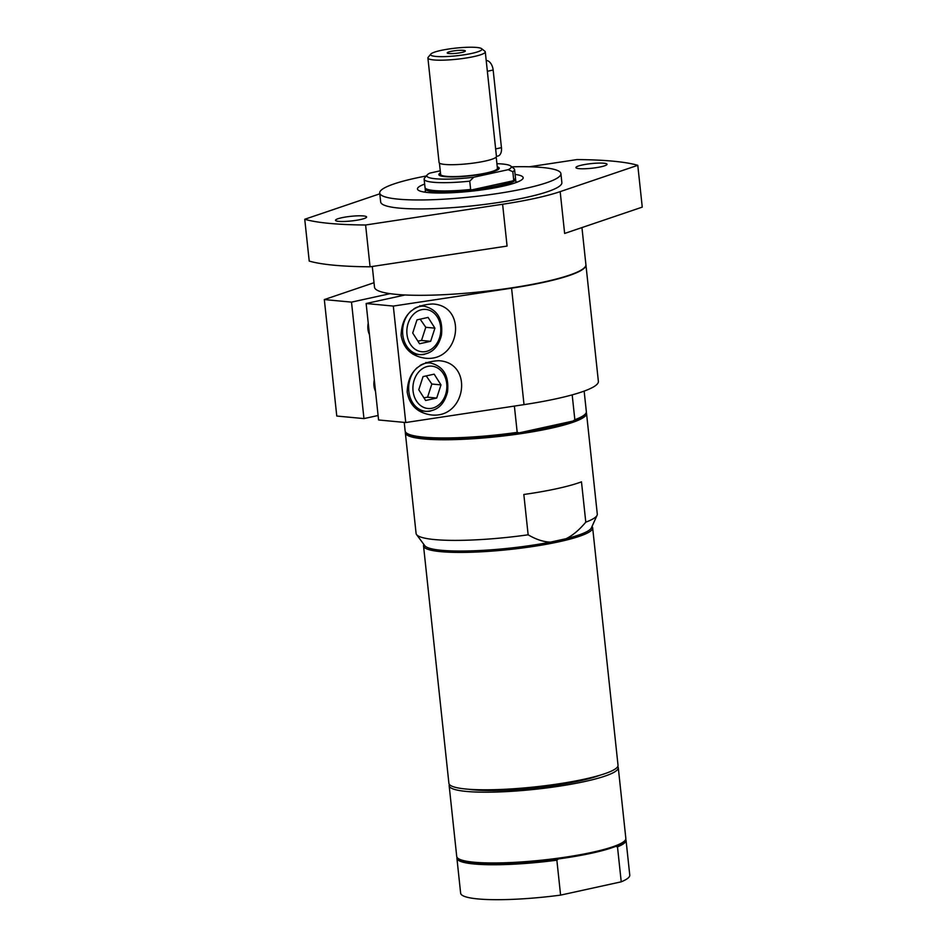 <?xml version="1.0" encoding="UTF-8"?>
<svg xmlns="http://www.w3.org/2000/svg" width="947" height="947" viewBox="0 0 947 947"><rect width="100%" height="100%" fill="white"/><g stroke="black" fill="none" stroke-linecap="round" stroke-linejoin="round"><path stroke-width="1.42" d="M486.202 60.537A9.115 5.339 77.6 0 1 493.15 70.019L501.448 147.661A9.115 5.339 77.6 0 1 497.921 156.042L496.441 156.362A28.848 4.309 173.9 0 1 468.209 163.724A28.848 4.309 173.9 0 1 439.065 162.505L427.902 57.992A28.848 4.309 173.9 0 1 428.162 57.305L430.826 54.074A25.818 3.859 173.9 0 1 440.722 50.475A25.818 3.859 173.9 0 1 481.585 48.652A25.818 3.859 173.9 0 1 471.807 53.399A25.818 3.859 173.9 0 1 443.326 56.642A25.818 3.859 173.9 0 1 430.826 54.074M498.406 169.383A29.464 4.404 -6.1 0 0 498.015 168.53L497.388 168.033M440.615 174.094L440.095 174.721A29.464 4.404 -6.1 0 0 439.893 175.633M440.485 172.887A30.375 4.534 -6.1 0 0 439.254 175.254A30.375 4.534 -6.1 0 0 444.995 176.663A30.375 4.534 -6.1 0 0 476.72 174.994A30.375 4.534 -6.1 0 0 498.962 168.874A30.375 4.534 -6.1 0 0 497.258 166.814M440.26 170.815L429.879 173.1A42.449 6.333 173.9 0 0 427.215 174.887L424.54 178.131A45.48 6.795 173.9 0 0 424.126 179.208L425.014 187.494A45.48 6.795 173.9 0 0 425.641 188.453A45.48 6.795 173.9 0 0 470.635 189.447L469.748 181.161L473.749 177.231A42.449 6.333 173.9 0 1 427.215 174.887M473.749 177.231L508.196 169.679L512.824 171.715L513.712 180.001L512.872 180.877A44.793 6.688 173.9 0 1 471.63 189.921L470.635 189.447M496.926 163.689A42.449 6.333 173.9 0 1 510.646 165.974A42.449 6.333 173.9 0 1 508.196 169.679M510.646 165.974L513.949 168.578A45.48 6.795 173.9 0 1 514.576 169.537L515.464 177.823A45.48 6.795 173.9 0 1 515.05 178.9L514.446 179.634A44.793 6.688 173.9 0 1 512.872 180.877L471.63 189.921A44.793 6.688 173.9 0 1 426.387 189.045L425.641 188.453M515.05 178.9A45.48 6.795 173.9 0 1 513.712 180.001M514.576 169.537A45.48 6.795 173.9 0 1 512.824 171.715M469.748 181.161A45.48 6.795 173.9 0 1 424.126 179.208M515.31 178.521A45.48 6.795 173.9 0 1 515.606 179.172A45.48 6.795 173.9 0 1 485.172 188.915A45.48 6.795 173.9 0 1 434.377 191.898A45.48 6.795 173.9 0 1 425.156 188.832A45.48 6.795 173.9 0 1 425.31 188.145M496.204 157.024L497.424 168.353A28.552 4.262 173.9 0 1 486.213 173.005A28.552 4.262 173.9 0 1 456.62 176.533A28.552 4.262 173.9 0 1 440.639 174.426L439.432 163.097M481.585 48.652L484.876 51.245A28.848 4.309 173.9 0 1 485.278 51.86A28.848 4.309 173.9 0 1 473.95 56.56A28.848 4.309 173.9 0 1 444.048 60.135A28.848 4.309 173.9 0 1 427.902 57.992M449.056 53.517A9.115 1.361 173.9 0 1 447.256 53.02A9.115 1.361 173.9 0 1 456.123 50.593A9.115 1.361 173.9 0 1 465.308 51.091A9.115 1.361 173.9 0 1 458.857 52.985A9.115 1.361 173.9 0 1 449.056 53.517M375.521 391.371A15.188 12.098 -84.6 0 1 374.29 379.889M436.709 398.048L425.605 400.486L418.775 389.762L423.049 376.598L434.164 374.16L440.982 384.896L436.709 398.048L427.571 397.195L431.844 384.032L426.221 375.9M431.844 384.032L440.982 384.896M423.913 397.835L427.571 397.195M369.46 334.634A15.188 12.098 -84.6 0 1 368.229 323.152M430.648 341.311L419.545 343.749L412.714 333.024L416.988 319.861L428.091 317.423L434.922 328.159L430.648 341.311L421.51 340.458L425.783 327.295L420.16 319.163M425.783 327.295L434.922 328.159M417.852 341.098L421.51 340.458M401.102 335.238C401.907 315.339 412.454 304.922 432.779 303.975C468.268 305.988 459.792 362.76 424.694 358.132C411.258 355.989 403.398 348.366 401.102 335.238M407.174 391.975C407.968 372.076 418.527 361.659 438.84 360.712C474.329 362.725 465.853 419.497 430.755 414.869C417.319 412.726 409.459 405.103 407.174 391.975M390.128 293.665L351.503 302.129L324.324 299.572L374.029 282.715M585.909 264.758A106.301 15.874 173.9 0 1 585.933 264.9A106.301 15.874 173.9 0 1 511.581 288.172L393.313 306.07L366.134 303.514L405.056 294.979M366.134 303.514L378.575 419.971L405.754 422.528L393.313 306.07M405.754 422.528L524.022 404.629A106.301 15.874 -6.1 0 0 598.374 381.357L585.933 264.9M324.324 299.572L336.777 416.041L363.956 418.598L351.503 302.129M363.956 418.598L378.102 415.496M401.824 294.801L401.919 295.665M404.227 422.386L405.138 431.003A91.113 13.601 -6.1 0 0 406.405 432.933A91.113 13.601 -6.1 0 0 517.192 432.377L514.387 406.085M581.943 227.576L585.897 264.604A106.301 15.874 173.9 0 1 514.766 287.379A106.301 15.874 173.9 0 1 396.059 294.351A106.301 15.874 173.9 0 1 374.503 287.201L372.289 266.462M502.608 204.256L507.083 246.066L370.076 266.805L365.601 224.995L502.608 204.256A106.301 15.874 -6.1 0 0 560.174 191.637L637.781 165.311L642.255 207.121L564.637 233.447L560.174 191.637M360.476 219.538A15.637 2.332 173.9 0 1 344.258 221.468A15.637 2.332 173.9 0 1 335.498 220.308A15.637 2.332 173.9 0 1 350.804 216.33A15.637 2.332 173.9 0 1 366.607 216.981A15.637 2.332 173.9 0 1 360.476 219.538M600.895 166.814A15.637 2.332 173.9 0 1 584.678 168.755A15.637 2.332 173.9 0 1 575.93 167.595A15.637 2.332 173.9 0 1 591.224 163.606A15.637 2.332 173.9 0 1 607.027 164.269A15.637 2.332 173.9 0 1 600.895 166.814M379.794 193.815L304.745 219.266L309.219 261.076A179.196 26.765 173.9 0 0 370.076 266.805M637.781 165.311A179.196 26.765 173.9 0 0 576.924 159.581L529.349 166.779M365.601 224.995A179.196 26.765 173.9 0 1 304.745 219.266M511.735 166.838A91.113 13.601 173.9 0 1 542.43 167.512A91.113 13.601 173.9 0 1 560.908 173.644L561.867 182.605A91.113 13.601 173.9 0 1 500.892 202.125A91.113 13.601 173.9 0 1 399.137 208.103A91.113 13.601 173.9 0 1 380.67 201.971L379.711 193.01A91.113 13.601 173.9 0 1 426.328 175.964M560.908 173.644A91.113 13.601 173.9 0 1 499.933 193.164A91.113 13.601 173.9 0 1 398.178 199.142A91.113 13.601 173.9 0 1 379.711 193.01M515.097 174.414A53.15 7.943 173.9 0 1 523.158 177.681A53.15 7.943 173.9 0 1 487.587 189.069A53.15 7.943 173.9 0 1 428.233 192.561A53.15 7.943 173.9 0 1 417.461 188.974A53.15 7.943 173.9 0 1 424.647 184.085M517.275 182.084A53.15 7.943 -6.1 0 0 515.89 181.883M425.452 191.543A53.15 7.943 -6.1 0 0 424.138 192.04M617.775 766.478A85.041 12.702 173.9 0 1 618.273 767.638L625.837 838.403A85.041 12.702 173.9 0 1 625.079 840.415L624.274 841.386A84.129 12.56 173.9 0 1 615.763 846.358L617.491 846.89L621.232 881.823L560.6 895.116L556.86 860.184A85.041 12.702 173.9 0 1 456.916 858.266A85.041 12.702 173.9 0 1 457.034 857.355M556.86 860.184L558.399 858.929A84.129 12.56 173.9 0 1 474.778 862.942A84.129 12.56 173.9 0 1 458.881 859.059L457.898 858.278A85.041 12.702 173.9 0 1 456.726 856.479L449.162 785.714A85.041 12.702 173.9 0 1 449.411 784.471M625.079 840.415A85.041 12.702 173.9 0 1 562.802 857.544A85.041 12.702 173.9 0 1 473.962 862.208A85.041 12.702 173.9 0 1 457.898 858.278M615.763 846.358A84.129 12.56 173.9 0 1 558.399 858.929M618.273 767.638A85.041 12.702 173.9 0 1 561.37 785.856A85.041 12.702 173.9 0 1 466.398 791.432A85.041 12.702 173.9 0 1 449.162 785.714M625.718 839.326A85.041 12.702 173.9 0 1 626.038 840.202A85.041 12.702 173.9 0 1 617.491 846.89M560.6 895.116A85.041 12.702 173.9 0 1 460.644 893.21L456.916 858.266M626.038 840.202L629.767 875.135A85.041 12.702 173.9 0 1 621.232 881.823M468.682 789.265A75.926 11.34 -6.1 0 0 473.618 789.857A75.926 11.34 -6.1 0 0 599.936 775.238M586.24 412.561A91.113 13.601 173.9 0 1 586.536 413.437L597.285 514.067A91.113 13.601 173.9 0 1 597.072 515.286A91.113 13.601 173.9 0 1 585.791 522.164C579.173 530.036 572.592 535.564 566.034 538.713L550.444 542.134A84.105 12.56 173.9 0 1 424.777 545.685L416.562 534.57A91.113 13.601 173.9 0 1 416.088 533.433L405.34 432.803A91.113 13.601 173.9 0 1 405.434 431.879M597.072 515.286L591.39 527.881A84.105 12.56 173.9 0 1 566.034 538.713M550.444 542.134C543.542 541.933 536.097 539.482 528.142 534.806L523.833 494.488A91.113 13.601 173.9 0 0 581.482 481.845L585.791 522.164M528.142 534.806A91.113 13.601 173.9 0 1 416.562 534.57M591.993 526.52A85.041 12.702 173.9 0 1 592.656 527.846A85.041 12.702 173.9 0 1 549.876 543.625A85.041 12.702 173.9 0 1 463.651 552.397A85.041 12.702 173.9 0 1 423.534 545.922A85.041 12.702 173.9 0 1 423.889 544.489M592.656 527.846L618.024 765.247A85.041 12.702 173.9 0 1 575.243 781.026A85.041 12.702 173.9 0 1 489.019 789.786A85.041 12.702 173.9 0 1 448.902 783.323L423.534 545.922M586.536 413.437A91.113 13.601 173.9 0 1 550.775 428.281A91.113 13.601 173.9 0 1 456.336 439.562A91.113 13.601 173.9 0 1 405.34 432.803M572.189 394.875L574.841 419.734A91.113 13.601 -6.1 0 0 585.518 413.792A91.113 13.601 -6.1 0 0 586.347 411.637L584.145 391.111M574.841 419.734L573.089 421.036A90.202 13.471 -6.1 0 0 584.725 414.762L585.518 413.792M406.405 432.933L407.388 433.714A90.202 13.471 -6.1 0 0 519.145 432.862A90.202 13.471 -6.1 0 0 550.136 427.334A90.202 13.471 -6.1 0 0 573.089 421.036L519.145 432.862L517.192 432.377M501.448 147.661L495.648 148.928M493.15 70.019L487.35 71.297M417.213 367.637A24.302 19.354 95.4 0 0 408.82 391.371A24.302 19.354 95.4 0 0 425.783 411.341C436.993 411.223 444.238 404.748 447.517 391.951C449.221 375.923 443.492 366.264 430.329 362.961A24.302 19.354 95.4 0 0 425.499 363.269A24.302 19.354 95.4 0 0 419.983 365.542M413.058 391.016A21.26 16.939 -84.6 0 1 427.653 366.418A21.26 16.939 -84.6 0 1 446.712 383.63A21.26 16.939 -84.6 0 1 432.116 408.228A21.26 16.939 -84.6 0 1 413.058 391.016M418.61 410.667L425.783 411.341A24.302 19.354 95.4 0 0 430.613 411.045M411.152 310.9A24.302 19.354 95.4 0 0 402.759 334.634A24.302 19.354 95.4 0 0 419.71 354.604C430.932 354.486 438.177 348.011 441.456 335.214C443.16 319.186 437.431 309.527 424.268 306.224A24.302 19.354 95.4 0 0 419.438 306.532A24.302 19.354 95.4 0 0 413.922 308.805M406.985 334.279A21.26 16.939 -84.6 0 1 421.581 309.693A21.26 16.939 -84.6 0 1 440.651 326.904A21.26 16.939 -84.6 0 1 426.055 351.491A21.26 16.939 -84.6 0 1 406.985 334.279M412.549 353.929L419.71 354.604A24.302 19.354 95.4 0 0 424.54 354.308M524.022 404.629L511.581 288.172M425.156 188.832L425.523 192.253M515.606 179.172L515.973 182.582M485.278 51.86L496.441 156.373M430.329 362.961L425.795 362.535M424.268 306.224L419.734 305.798"/></g></svg>
